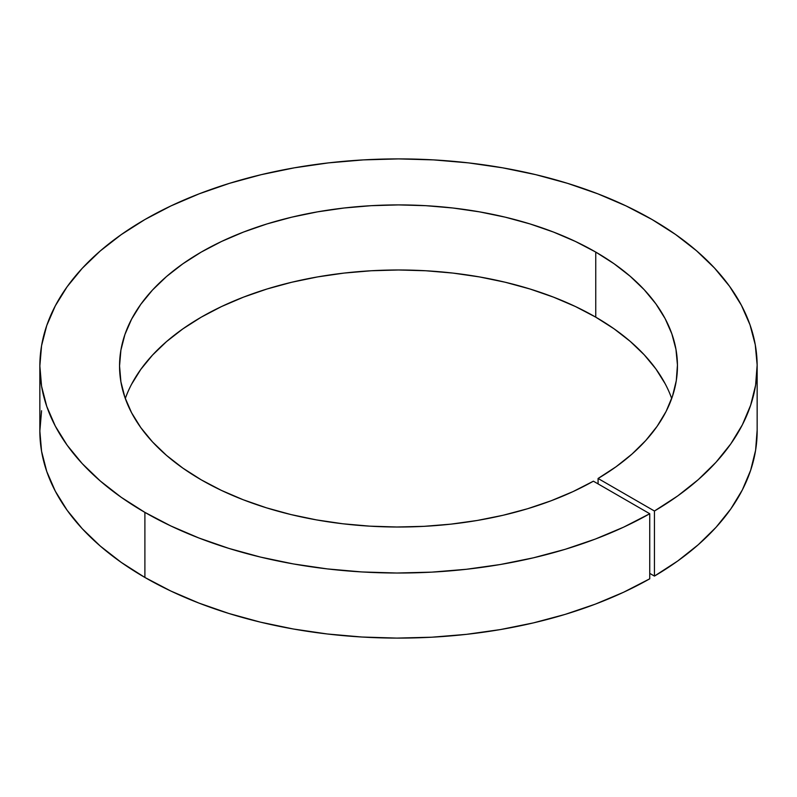 <?xml version="1.0" encoding="UTF-8"?>
<svg xmlns="http://www.w3.org/2000/svg" width="797" height="797" viewBox="0 0 797 797"><rect width="100%" height="100%" fill="white"/><g stroke="black" fill="none" stroke-linecap="round" stroke-linejoin="round"><path stroke-width="1.2" d="M41.574 410.744L39.85 431.038A358.65 207.061 0 0 0 144.895 577.456L170.817 591.025L198.901 603.07L228.888 613.481L260.48 622.158L293.396 629.012L327.308 633.984L361.898 637.022L396.836 638.098L431.795 637.211L466.434 634.352L500.426 629.57L533.442 622.885L565.183 614.387L595.329 604.136L623.613 592.241L649.744 578.801L649.744 513.726A358.65 207.061 180 0 1 144.895 512.381L144.895 577.456A358.65 207.061 0 0 0 649.744 578.801L649.744 513.726L623.613 527.166L595.329 539.061L565.183 549.312L533.442 557.81L500.426 564.495L466.434 569.277L431.795 572.136L396.836 573.023L361.898 571.947L327.308 568.909L293.396 563.937L260.48 557.083L228.888 548.406L198.901 537.995L170.817 525.95L144.895 512.381A358.65 207.061 180 0 1 39.85 365.962A358.65 207.061 180 0 1 261.247 174.663A358.65 207.061 180 0 1 652.105 219.544L675.607 234.507L696.478 250.726L714.51 268.041L729.534 286.282L741.399 305.281L750.017 324.867L755.277 344.832L757.15 365.006L755.606 385.19L750.654 405.185L742.366 424.811L730.799 443.869L716.065 462.2L698.311 479.605L677.709 495.933L654.437 511.016L598.079 478.479L598.079 483.899L598.079 478.479L616.091 466.733L632.041 454.041L645.769 440.502L657.156 426.265L666.093 411.451L672.489 396.209L676.284 380.677L677.45 365.006L675.956 349.345L671.841 333.843L665.136 318.641L655.901 303.886L644.215 289.729L630.208 276.29L613.999 263.697L595.748 252.081L595.748 317.156A278.95 161.054 0 0 0 318.471 276.758A278.95 161.054 0 0 0 125.298 398.5M39.85 365.962L39.85 431.038L41.574 451.331L46.744 471.435L55.292 491.151L67.147 510.279L82.201 528.65L100.292 546.075L121.264 562.403L144.895 577.456L144.895 512.381L121.264 497.328L100.292 480.999L82.201 463.575L67.147 445.204L55.292 426.076L46.744 406.36L41.574 386.256L39.85 365.962L41.574 345.669L46.744 325.565L55.292 305.859L67.147 286.721L82.201 268.35L100.292 250.925L121.264 234.607L144.895 219.544L170.976 205.905L199.24 193.801L229.436 183.35L261.247 174.663L294.392 167.818L328.533 162.877L363.342 159.898L398.5 158.902L433.658 159.898L468.467 162.877L502.608 167.818L535.753 174.663L567.564 183.35L597.76 193.801L626.024 205.905L652.105 219.544A358.65 207.061 180 0 1 757.15 365.962A358.65 207.061 180 0 1 654.437 511.016L598.079 478.479A278.95 161.054 180 0 0 677.45 365.962A278.95 161.054 180 0 0 595.748 252.081L575.464 241.471L553.477 232.057L529.995 223.927L505.248 217.173L479.475 211.853L452.925 208.007L425.837 205.686L398.5 204.909L371.163 205.686L344.075 208.007L317.525 211.853L291.752 217.173L267.005 223.927L243.523 232.057L221.536 241.471L201.252 252.081L182.872 263.797L166.563 276.489L152.486 290.048L140.78 304.334L131.565 319.208L124.91 334.541L120.895 350.182L119.55 365.962A278.95 161.054 180 0 1 291.752 217.173A278.95 161.054 180 0 1 595.748 252.081L595.748 317.156L613.999 328.772L630.208 341.365L644.215 354.804L655.901 368.961L665.136 383.716M201.252 479.844A278.95 161.054 180 0 1 119.55 365.962L120.895 381.753L124.91 397.384L131.565 412.716L140.78 427.59L152.486 441.887L166.563 455.436L182.872 468.128L201.252 479.844L221.377 490.384L243.175 499.739L266.457 507.828L290.985 514.573L316.529 519.903L342.859 523.778L369.708 526.15L396.836 527.006L423.984 526.339L450.883 524.147L477.283 520.461L502.947 515.3L527.614 508.725L551.056 500.795L573.043 491.59L593.386 481.189A278.95 161.054 180 0 1 201.252 479.844M671.702 398.5A278.95 161.054 0 0 0 595.748 317.156L575.464 306.546L553.477 297.132L529.995 289.002L505.248 282.248L479.475 276.928L452.925 273.082L425.837 270.761L398.5 269.984L371.163 270.761L344.075 273.082L317.525 276.928L291.752 282.248L267.005 289.002L243.523 297.132L221.536 306.546L201.252 317.156L182.872 328.872L166.563 341.564L152.486 355.123L140.78 369.409L131.565 384.284M757.15 365.962L757.15 431.038A358.65 207.061 0 0 1 654.437 576.092L649.744 573.382L654.437 576.092L654.437 511.016L654.437 576.092L677.709 561.008L698.311 544.68L716.065 527.275L730.799 508.944L742.366 489.886L750.654 470.26L755.606 450.265L757.15 430.081M593.386 481.189L649.744 513.726L593.386 481.189"/></g></svg>
